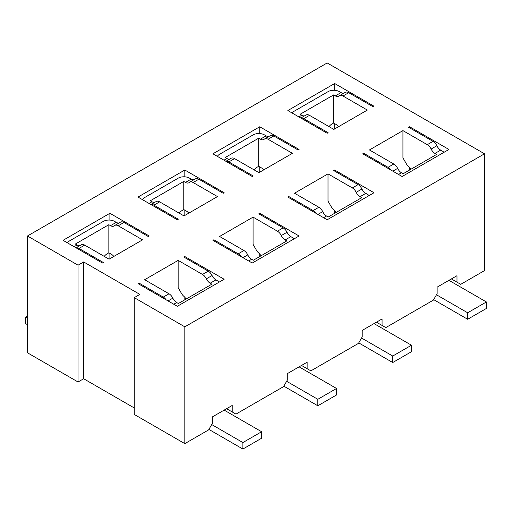 <?xml version="1.0" encoding="UTF-8"?>
<svg xmlns="http://www.w3.org/2000/svg" width="512" height="512" viewBox="0 0 512 512"><rect width="100%" height="100%" fill="white"/><g stroke="black" fill="none" stroke-linecap="round" stroke-linejoin="round"><path stroke-width="0.77" d="M76.032 247.808L81.274 244.781A6.886 3.974 -120 0 1 84.717 245.12L109.069 259.181L142.56 239.84L118.208 225.786L123.942 222.477A6.886 3.974 60 0 0 120.499 222.131L114.765 225.44A6.886 3.974 60 0 1 118.208 225.786M79.84 245.606A6.886 3.974 60 0 1 77.037 245.011L75.354 244.038L108.845 224.704L110.534 225.677A6.886 3.974 -120 0 0 113.978 226.016A6.886 3.974 -120 0 0 114.368 225.728A6.886 3.974 60 0 1 114.765 225.44M108.845 224.704L108.845 252.819L107.085 253.837A7.949 4.589 -60 0 0 104.23 256.384M113.843 256.422A6.886 3.974 -120 0 0 111.469 254.336L108.845 252.819M67.565 242.918A7.949 4.589 -0 0 1 69.619 240.858L103.334 221.395A7.949 4.589 -0 0 1 114.573 221.395L116.262 222.368A6.886 3.974 -120 0 0 119.059 222.963M109.894 220.083L109.894 213.28L149.229 235.994L148.294 236.531L123.942 222.477M109.894 213.28L63.066 240.32L102.4 263.027L103.334 262.49L78.982 248.429A6.886 3.974 60 0 0 76.115 247.853M27.475 324.672L25.6 323.59L25.6 317.101L27.475 316.019M25.6 317.101L27.475 318.182M109.894 258.701L109.894 253.427M186.08 299.072A6.886 3.974 -120 0 0 183.808 296.288A6.886 3.974 60 0 1 181.523 293.485L178.15 287.642L178.15 260.39L144.659 279.725L169.011 293.786L163.277 297.094A6.886 3.974 -120 0 1 166.15 299.834M178.15 260.39L202.502 274.451A6.886 3.974 60 0 1 206.342 278.829A6.886 3.974 -120 0 0 210.182 283.206L211.866 284.179L178.374 303.52L176.685 302.547A6.886 3.974 60 0 1 172.851 298.163A6.886 3.974 -120 0 0 169.011 293.786M138.925 284.115L138.925 283.034L163.277 297.094M184.819 257.619L184.819 256.538L183.885 257.082L208.237 271.142A6.886 3.974 -120 0 1 212.07 275.52A6.886 3.974 60 0 0 215.91 279.898L217.6 280.87A7.949 4.589 -0 0 1 219.149 282.138M211.699 424.544L242.886 442.554L261.619 431.738L224.154 410.112M208.89 429.414L242.886 449.043L242.886 442.554M261.619 431.738L261.619 438.227L242.886 449.043M138.925 283.034L137.99 283.578L177.325 306.285L224.154 279.251L184.819 256.538M184.819 299.802L184.819 297.299M150.957 204.544L156.198 201.517A6.886 3.974 -120 0 1 159.642 201.862L183.994 215.923L217.485 196.582L193.139 182.522L198.867 179.213A6.886 3.974 60 0 0 195.424 178.874L189.69 182.182A6.886 3.974 60 0 1 193.139 182.522M154.765 202.349A6.886 3.974 60 0 1 151.968 201.754L150.278 200.781L183.77 181.44L185.459 182.419A6.886 3.974 -120 0 0 188.902 182.758A6.886 3.974 -120 0 0 189.299 182.47A6.886 3.974 60 0 1 189.69 182.182M183.77 181.44L183.77 209.562L182.01 210.579A7.949 4.589 -60 0 0 179.155 213.126M188.768 213.165A6.886 3.974 -120 0 0 186.394 211.078L183.77 209.562M142.49 199.654A7.949 4.589 -0 0 1 144.544 197.6L178.266 178.131A7.949 4.589 -0 0 1 189.504 178.131L191.194 179.11A6.886 3.974 -120 0 0 193.99 179.706M184.819 176.819L184.819 170.022L224.154 192.736L223.219 193.274L198.867 179.213M184.819 170.022L137.99 197.062L177.325 219.77L178.266 219.232L153.914 205.171A6.886 3.974 60 0 0 151.04 204.595M184.819 215.443L184.819 210.17M261.005 255.814A6.886 3.974 -120 0 0 258.733 253.03A6.886 3.974 60 0 1 256.448 250.227L253.075 244.384L253.075 217.133L219.584 236.467L243.936 250.528L238.208 253.837A6.886 3.974 -120 0 1 241.075 256.576M253.075 217.133L277.427 231.187A6.886 3.974 60 0 1 281.267 235.571A6.886 3.974 -120 0 0 285.107 239.949L286.797 240.922L253.306 260.262L251.616 259.283A6.886 3.974 60 0 1 247.776 254.906A6.886 3.974 -120 0 0 243.936 250.528M213.856 240.858L213.856 239.776L238.208 253.837M259.744 214.362L259.744 213.28L258.81 213.824L283.162 227.878A6.886 3.974 -120 0 1 287.002 232.262A6.886 3.974 60 0 0 290.842 236.64L292.525 237.613A7.949 4.589 -0 0 1 294.08 238.88M286.624 381.286L317.818 399.296L336.544 388.48L299.085 366.848M283.814 386.157L317.818 405.786L317.818 399.296M336.544 388.48L336.544 394.97L317.818 405.786M213.856 239.776L212.915 240.32L252.256 263.027L299.085 235.994L259.744 213.28M259.744 256.538L259.744 254.042M225.888 161.286L231.13 158.259A6.886 3.974 -120 0 1 234.573 158.605L258.925 172.659L292.416 153.325L268.064 139.264L273.792 135.955A6.886 3.974 60 0 0 270.349 135.616L264.621 138.925A6.886 3.974 60 0 1 268.064 139.264M229.69 159.091A6.886 3.974 60 0 1 226.893 158.496L225.203 157.523L258.694 138.182L260.384 139.162A6.886 3.974 -120 0 0 263.827 139.501A6.886 3.974 -120 0 0 264.224 139.213A6.886 3.974 60 0 1 264.621 138.925M258.694 138.182L258.694 166.304L256.934 167.322A7.949 4.589 -60 0 0 254.08 169.869M263.699 169.907A6.886 3.974 -120 0 0 261.318 167.814L258.694 166.304M217.414 156.397A7.949 4.589 -0 0 1 219.475 154.342L253.19 134.874A7.949 4.589 -0 0 1 264.429 134.874L266.118 135.853A6.886 3.974 -120 0 0 268.915 136.442M259.744 133.562L259.744 126.765L299.085 149.472L298.144 150.016L273.792 135.955M259.744 126.765L212.915 153.798L252.256 176.512L253.19 175.968L228.838 161.914A6.886 3.974 60 0 0 225.965 161.338M259.744 172.186L259.744 166.906M335.93 212.557A6.886 3.974 -120 0 0 333.658 209.773A6.886 3.974 60 0 1 331.379 206.963L328.006 201.126L328.006 173.875L294.515 193.21L318.861 207.27L313.133 210.579A6.886 3.974 -120 0 1 316.006 213.318M328.006 173.875L352.358 187.93A6.886 3.974 60 0 1 356.192 192.314A6.886 3.974 -120 0 0 360.032 196.691L361.722 197.664L328.23 216.998L326.541 216.026A6.886 3.974 60 0 1 322.701 211.648A6.886 3.974 -120 0 0 318.861 207.27M288.781 197.6L288.781 196.518L313.133 210.579M334.675 171.104L334.675 170.022L333.734 170.566L358.086 184.621A6.886 3.974 -120 0 1 361.926 189.005A6.886 3.974 60 0 0 365.766 193.382L367.456 194.355A7.949 4.589 -0 0 1 369.005 195.622M361.555 338.029L392.742 356.038L411.475 345.222L374.01 323.59M358.746 342.899L392.742 362.528L392.742 356.038M411.475 345.222L411.475 351.712L392.742 362.528M288.781 196.518L287.846 197.062L327.181 219.77L374.01 192.736L334.675 170.022M334.675 213.28L334.675 210.784M300.813 118.029L306.054 115.002A6.886 3.974 -120 0 1 309.498 115.341L333.85 129.402L367.341 110.067L342.989 96.006L348.723 92.698A6.886 3.974 60 0 0 345.28 92.358L339.546 95.667A6.886 3.974 60 0 1 342.989 96.006M304.621 115.834A6.886 3.974 60 0 1 301.818 115.238L300.134 114.259L333.626 94.925L335.315 95.898A6.886 3.974 -120 0 0 338.758 96.243A6.886 3.974 -120 0 0 339.149 95.955A6.886 3.974 60 0 1 339.546 95.667M333.626 94.925L333.626 123.046L331.866 124.064A7.949 4.589 -60 0 0 329.011 126.611M338.624 126.643A6.886 3.974 -120 0 0 336.25 124.557L333.626 123.046M292.346 113.139A7.949 4.589 -0 0 1 294.4 111.085L328.115 91.616A7.949 4.589 -0 0 1 339.354 91.616L341.043 92.589A6.886 3.974 -120 0 0 343.84 93.184M334.675 90.304L334.675 83.507L374.01 106.214L373.075 106.758L348.723 92.698M334.675 83.507L287.846 110.541L327.181 133.254L328.115 132.71L303.763 118.656A6.886 3.974 60 0 0 300.896 118.074M334.675 128.928L334.675 123.648M410.861 169.293A6.886 3.974 -120 0 0 408.589 166.509A6.886 3.974 60 0 1 406.304 163.706L402.931 157.869L402.931 130.611L369.44 149.952L393.792 164.013L388.058 167.322A6.886 3.974 -120 0 1 390.931 170.061M402.931 130.611L427.283 144.672A6.886 3.974 60 0 1 431.123 149.05A6.886 3.974 -120 0 0 434.963 153.434L436.646 154.406L403.155 173.741L401.466 172.768A6.886 3.974 60 0 1 397.632 168.39A6.886 3.974 -120 0 0 393.792 164.013M363.706 154.342L363.706 153.261L388.058 167.322M409.6 127.846L409.6 126.765L408.666 127.302L433.018 141.363A6.886 3.974 -120 0 1 436.851 145.741A6.886 3.974 60 0 0 440.691 150.125L442.381 151.098A7.949 4.589 -0 0 1 443.93 152.365M436.48 294.771L467.667 312.781L486.4 301.965L448.934 280.333M433.67 299.635L467.667 319.264L467.667 312.781M486.4 301.965L486.4 308.454L467.667 319.264M363.706 153.261L362.771 153.798L402.106 176.512L448.934 149.472L409.6 126.765M409.6 170.022L409.6 167.526M382.067 318.944L362.208 330.406L362.208 336.896L358.464 343.386L310.886 370.854L307.136 368.691L307.136 362.202L287.283 373.664L287.283 380.154L283.533 386.643L235.955 414.112L232.211 411.949L232.211 405.459L212.352 416.922L212.352 423.411L208.608 429.901L184.819 443.635L184.819 326.835L484.525 153.798L484.525 270.598L460.736 284.333L456.992 282.17L456.992 275.686L437.133 287.149L437.133 293.638L433.389 300.122L385.811 327.597L382.067 325.434L382.067 318.944M484.525 153.798L327.181 62.957L27.475 235.994L78.048 265.19L83.667 261.946L139.866 294.394L134.246 297.638L184.819 326.835M27.475 235.994L27.475 352.794L78.048 381.99L78.048 265.19M134.246 297.638L134.246 414.438L184.819 443.635M134.246 407.949L83.667 378.746L78.048 381.99M83.667 378.746L83.667 261.946M301.517 365.446L307.136 368.691M226.592 408.704L232.211 411.949M451.373 278.925L456.992 282.17M376.442 322.189L382.067 325.434M77.037 245.011L74.118 246.701M110.534 225.677L116.262 222.368M84.717 245.12L78.982 248.429M210.182 283.206L215.91 279.898M176.685 302.547L173.766 304.23M206.342 278.829L212.07 275.52M202.502 274.451L208.237 271.142M172.851 298.163L168.051 300.934M151.968 201.754L149.043 203.443M185.459 182.419L191.194 179.11M159.642 201.862L153.914 205.171M285.107 239.949L290.842 236.64M251.616 259.283L248.691 260.973M281.267 235.571L287.002 232.262M277.427 231.187L283.162 227.878M247.776 254.906L242.982 257.677M226.893 158.496L223.968 160.186M260.384 139.162L266.118 135.853M234.573 158.605L228.838 161.914M360.032 196.691L365.766 193.382M326.541 216.026L323.622 217.715M356.192 192.314L361.926 189.005M352.358 187.93L358.086 184.621M322.701 211.648L317.907 214.419M301.818 115.238L298.899 116.922M335.315 95.898L341.043 92.589M309.498 115.341L303.763 118.656M434.963 153.434L440.691 150.125M401.466 172.768L398.547 174.458M431.123 149.05L436.851 145.741M427.283 144.672L433.018 141.363M397.632 168.39L392.832 171.155"/></g></svg>
